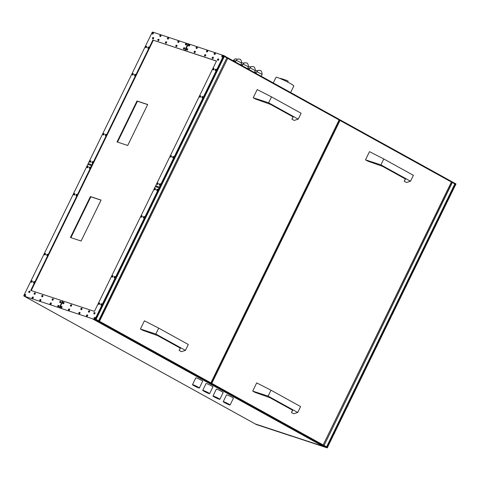 <?xml version="1.0" encoding="UTF-8"?>
<svg xmlns="http://www.w3.org/2000/svg" width="480" height="480" viewBox="0 0 480 480"><rect width="100%" height="100%" fill="white"/><g stroke="black" fill="none" stroke-linecap="round" stroke-linejoin="round"><path stroke-width="0.72" d="M229.506 404.922A3.81 0.318 -154 0 0 230.088 405.018A3.81 0.318 -154 0 0 227.724 403.524A3.81 0.318 -154 0 0 223.812 401.772A3.81 0.318 -154 0 0 223.236 401.676A3.81 0.318 -154 0 0 225.6 403.17A3.81 0.318 -154 0 0 229.506 404.922M230.088 405.018L233.418 398.19A3.81 0.318 -154 0 0 231.054 396.696A3.81 0.318 -154 0 0 227.142 394.95A3.81 0.318 -154 0 0 226.566 394.848L223.236 401.676M219.258 399.252A3.81 0.318 -154 0 0 219.84 399.354A3.81 0.318 -154 0 0 217.476 397.86A3.81 0.318 -154 0 0 213.564 396.108A3.81 0.318 -154 0 0 212.988 396.012A3.81 0.318 -154 0 0 215.346 397.506A3.81 0.318 -154 0 0 219.258 399.252M219.84 399.354L223.164 392.526A3.81 0.318 -154 0 0 220.806 391.032A3.81 0.318 -154 0 0 216.894 389.28A3.81 0.318 -154 0 0 216.318 389.184L212.988 396.012M209.01 393.588A3.81 0.318 -154 0 0 209.586 393.684A3.81 0.318 -154 0 0 207.228 392.19A3.81 0.318 -154 0 0 203.316 390.438A3.81 0.318 -154 0 0 202.74 390.342A3.81 0.318 -154 0 0 205.098 391.836A3.81 0.318 -154 0 0 209.01 393.588M209.586 393.684L212.916 386.862A3.81 0.318 -154 0 0 210.558 385.368A3.81 0.318 -154 0 0 206.646 383.616A3.81 0.318 -154 0 0 206.064 383.52L202.74 390.342M198.762 387.924A3.81 0.318 -154 0 0 199.338 388.02A3.81 0.318 -154 0 0 196.98 386.526A3.81 0.318 -154 0 0 193.068 384.774A3.81 0.318 -154 0 0 192.486 384.678A3.81 0.318 -154 0 0 194.85 386.172A3.81 0.318 -154 0 0 198.762 387.924M199.338 388.02L202.668 381.192A3.81 0.318 -154 0 0 200.304 379.698A3.81 0.318 -154 0 0 196.392 377.946A3.81 0.318 -154 0 0 195.816 377.85L192.486 384.678M273.27 82.92L276.018 77.286A9.906 0.828 26 0 1 277.524 77.538A9.906 0.828 26 0 1 287.694 82.092A9.906 0.828 26 0 1 293.832 85.974L290.634 92.52M93.006 161.658A0.762 0.396 118.9 0 1 93.042 161.676A0.762 0.396 118.9 0 1 93.042 162.504A0.762 0.396 118.9 0 1 92.34 163.026A0.762 0.396 118.9 0 1 92.304 163.008A0.762 0.396 118.9 0 1 92.274 162.99M106.326 134.358A0.762 0.396 118.9 0 1 106.362 134.376A0.762 0.396 118.9 0 1 106.356 135.198A0.762 0.396 118.9 0 1 105.66 135.72A0.762 0.396 118.9 0 1 105.624 135.708A0.762 0.396 118.9 0 1 105.594 135.684M135.552 74.43A0.762 0.396 118.9 0 1 135.588 74.442A0.762 0.396 118.9 0 1 135.588 75.27A0.762 0.396 118.9 0 1 134.886 75.792A0.762 0.396 118.9 0 1 134.85 75.78A0.762 0.396 118.9 0 1 134.82 75.756M104.034 133.602A0.762 0.396 118.9 0 1 104.07 133.62A0.762 0.396 118.9 0 1 104.064 134.448A0.762 0.396 118.9 0 1 103.368 134.97A0.762 0.396 118.9 0 1 103.332 134.952A0.762 0.396 118.9 0 1 103.302 134.934M90.72 160.908A0.762 0.396 118.9 0 1 90.756 160.92A0.762 0.396 118.9 0 1 90.75 161.748A0.762 0.396 118.9 0 1 90.054 162.27A0.762 0.396 118.9 0 1 90.018 162.258A0.762 0.396 118.9 0 1 89.982 162.234M133.266 73.674A0.762 0.396 118.9 0 1 133.302 73.692A0.762 0.396 118.9 0 1 133.296 74.514A0.762 0.396 118.9 0 1 132.6 75.042A0.762 0.396 118.9 0 1 132.564 75.024A0.762 0.396 118.9 0 1 132.528 75M186.522 43.68A0.762 0.396 118.9 0 1 186.558 43.698A0.762 0.396 118.9 0 1 186.558 44.52A0.762 0.396 118.9 0 1 185.862 45.048A0.762 0.396 118.9 0 1 185.826 45.03A0.762 0.396 118.9 0 1 185.79 45.006M178.89 41.166A0.762 0.396 118.9 0 1 178.926 41.184A0.762 0.396 118.9 0 1 178.92 42.006A0.762 0.396 118.9 0 1 178.224 42.534A0.762 0.396 118.9 0 1 178.188 42.516A0.762 0.396 118.9 0 1 178.158 42.492M168.51 37.746A0.762 0.396 118.9 0 1 168.546 37.764A0.762 0.396 118.9 0 1 168.54 38.592A0.762 0.396 118.9 0 1 167.844 39.114A0.762 0.396 118.9 0 1 167.808 39.096A0.762 0.396 118.9 0 1 167.772 39.078M184.53 47.778A0.762 0.396 118.9 0 1 184.566 47.79A0.762 0.396 118.9 0 1 184.56 48.618A0.762 0.396 118.9 0 1 183.864 49.14A0.762 0.396 118.9 0 1 183.828 49.128A0.762 0.396 118.9 0 1 183.792 49.104M176.892 45.264A0.762 0.396 118.9 0 1 176.928 45.276A0.762 0.396 118.9 0 1 176.928 46.104A0.762 0.396 118.9 0 1 176.226 46.626A0.762 0.396 118.9 0 1 176.19 46.614A0.762 0.396 118.9 0 1 176.16 46.59M166.512 41.844A0.762 0.396 118.9 0 1 166.548 41.862A0.762 0.396 118.9 0 1 166.542 42.684A0.762 0.396 118.9 0 1 165.846 43.206A0.762 0.396 118.9 0 1 165.81 43.194A0.762 0.396 118.9 0 1 165.774 43.17M153.534 37.572A0.762 0.396 118.9 0 1 153.57 37.584A0.762 0.396 118.9 0 1 153.564 38.412A0.762 0.396 118.9 0 1 152.868 38.934A0.762 0.396 118.9 0 1 152.832 38.922A0.762 0.396 118.9 0 1 152.796 38.898M148.872 47.124A0.762 0.396 118.9 0 1 148.908 47.142A0.762 0.396 118.9 0 1 148.902 47.97A0.762 0.396 118.9 0 1 148.206 48.492A0.762 0.396 118.9 0 1 148.17 48.474A0.762 0.396 118.9 0 1 148.134 48.456M160.872 35.232A0.762 0.396 118.9 0 1 160.908 35.25A0.762 0.396 118.9 0 1 160.902 36.078A0.762 0.396 118.9 0 1 160.206 36.6A0.762 0.396 118.9 0 1 160.17 36.582A0.762 0.396 118.9 0 1 160.14 36.564M158.874 39.33A0.762 0.396 118.9 0 1 158.91 39.348A0.762 0.396 118.9 0 1 158.91 40.17A0.762 0.396 118.9 0 1 158.208 40.698A0.762 0.396 118.9 0 1 158.172 40.68A0.762 0.396 118.9 0 1 158.142 40.656M153.24 32.718A0.762 0.396 118.9 0 1 153.276 32.736A0.762 0.396 118.9 0 1 153.27 33.564A0.762 0.396 118.9 0 1 152.574 34.086A0.762 0.396 118.9 0 1 152.538 34.068A0.762 0.396 118.9 0 1 152.502 34.05M146.58 46.374A0.762 0.396 118.9 0 1 146.616 46.386A0.762 0.396 118.9 0 1 146.61 47.214A0.762 0.396 118.9 0 1 145.914 47.736A0.762 0.396 118.9 0 1 145.878 47.724A0.762 0.396 118.9 0 1 145.848 47.7M90.348 167.118A0.762 0.396 118.9 0 1 90.384 167.136A0.762 0.396 118.9 0 1 90.378 167.964A0.762 0.396 118.9 0 1 89.682 168.486A0.762 0.396 118.9 0 1 89.646 168.468A0.762 0.396 118.9 0 1 89.61 168.45M77.028 194.424A0.762 0.396 118.9 0 1 77.064 194.436A0.762 0.396 118.9 0 1 77.064 195.264A0.762 0.396 118.9 0 1 76.362 195.786A0.762 0.396 118.9 0 1 76.326 195.774A0.762 0.396 118.9 0 1 76.296 195.75M47.802 254.352A0.762 0.396 118.9 0 1 47.838 254.37A0.762 0.396 118.9 0 1 47.832 255.192A0.762 0.396 118.9 0 1 47.136 255.72A0.762 0.396 118.9 0 1 47.1 255.702A0.762 0.396 118.9 0 1 47.064 255.678M74.736 193.668A0.762 0.396 118.9 0 1 74.772 193.686A0.762 0.396 118.9 0 1 74.772 194.508A0.762 0.396 118.9 0 1 74.07 195.036A0.762 0.396 118.9 0 1 74.04 195.018A0.762 0.396 118.9 0 1 74.004 194.994M88.056 166.368A0.762 0.396 118.9 0 1 88.092 166.38A0.762 0.396 118.9 0 1 88.086 167.208A0.762 0.396 118.9 0 1 87.39 167.73A0.762 0.396 118.9 0 1 87.354 167.718A0.762 0.396 118.9 0 1 87.324 167.694M45.51 253.596A0.762 0.396 118.9 0 1 45.546 253.614A0.762 0.396 118.9 0 1 45.54 254.442A0.762 0.396 118.9 0 1 44.844 254.964A0.762 0.396 118.9 0 1 44.808 254.946A0.762 0.396 118.9 0 1 44.778 254.928M58.824 305.514A0.762 0.396 118.9 0 1 58.86 305.526A0.762 0.396 118.9 0 1 58.854 306.354A0.762 0.396 118.9 0 1 58.158 306.876A0.762 0.396 118.9 0 1 58.122 306.858A0.762 0.396 118.9 0 1 58.086 306.84M51.186 303A0.762 0.396 118.9 0 1 51.222 303.012A0.762 0.396 118.9 0 1 51.222 303.84A0.762 0.396 118.9 0 1 50.52 304.362A0.762 0.396 118.9 0 1 50.484 304.35A0.762 0.396 118.9 0 1 50.454 304.326M40.806 299.58A0.762 0.396 118.9 0 1 40.842 299.592A0.762 0.396 118.9 0 1 40.836 300.42A0.762 0.396 118.9 0 1 40.14 300.942A0.762 0.396 118.9 0 1 40.104 300.93A0.762 0.396 118.9 0 1 40.068 300.906M60.822 301.416A0.762 0.396 118.9 0 1 60.852 301.434A0.762 0.396 118.9 0 1 60.852 302.256A0.762 0.396 118.9 0 1 60.156 302.784A0.762 0.396 118.9 0 1 60.12 302.766A0.762 0.396 118.9 0 1 60.084 302.742M53.184 298.902A0.762 0.396 118.9 0 1 53.22 298.92A0.762 0.396 118.9 0 1 53.214 299.742A0.762 0.396 118.9 0 1 52.518 300.27A0.762 0.396 118.9 0 1 52.482 300.252A0.762 0.396 118.9 0 1 52.452 300.228M42.804 295.482A0.762 0.396 118.9 0 1 42.84 295.5A0.762 0.396 118.9 0 1 42.834 296.328A0.762 0.396 118.9 0 1 42.138 296.85A0.762 0.396 118.9 0 1 42.102 296.832A0.762 0.396 118.9 0 1 42.066 296.814M29.82 291.21A0.762 0.396 118.9 0 1 29.856 291.228A0.762 0.396 118.9 0 1 29.856 292.05A0.762 0.396 118.9 0 1 29.154 292.578A0.762 0.396 118.9 0 1 29.124 292.56A0.762 0.396 118.9 0 1 29.088 292.536M34.482 281.652A0.762 0.396 118.9 0 1 34.518 281.67A0.762 0.396 118.9 0 1 34.518 282.498A0.762 0.396 118.9 0 1 33.816 283.02A0.762 0.396 118.9 0 1 33.78 283.002A0.762 0.396 118.9 0 1 33.75 282.984M33.168 297.066A0.762 0.396 118.9 0 1 33.204 297.078A0.762 0.396 118.9 0 1 33.204 297.906A0.762 0.396 118.9 0 1 32.502 298.428A0.762 0.396 118.9 0 1 32.466 298.416A0.762 0.396 118.9 0 1 32.436 298.392M35.166 292.968A0.762 0.396 118.9 0 1 35.202 292.986A0.762 0.396 118.9 0 1 35.196 293.814A0.762 0.396 118.9 0 1 34.5 294.336A0.762 0.396 118.9 0 1 34.464 294.318A0.762 0.396 118.9 0 1 34.434 294.3M25.536 294.552A0.762 0.396 118.9 0 1 25.572 294.57A0.762 0.396 118.9 0 1 25.566 295.392A0.762 0.396 118.9 0 1 24.87 295.914A0.762 0.396 118.9 0 1 24.834 295.902A0.762 0.396 118.9 0 1 24.804 295.878M32.196 280.902A0.762 0.396 118.9 0 1 32.226 280.914A0.762 0.396 118.9 0 1 32.226 281.742A0.762 0.396 118.9 0 1 31.53 282.264A0.762 0.396 118.9 0 1 31.494 282.252A0.762 0.396 118.9 0 1 31.458 282.228M158.058 183.078A0.762 0.396 118.9 0 1 158.088 183.09A0.762 0.396 118.9 0 1 158.088 183.918A0.762 0.396 118.9 0 1 157.392 184.44A0.762 0.396 118.9 0 1 157.356 184.428A0.762 0.396 118.9 0 1 157.32 184.404M171.372 155.772A0.762 0.396 118.9 0 1 171.408 155.79A0.762 0.396 118.9 0 1 171.402 156.618A0.762 0.396 118.9 0 1 170.706 157.14A0.762 0.396 118.9 0 1 170.67 157.122A0.762 0.396 118.9 0 1 170.64 157.104M200.598 95.844A0.762 0.396 118.9 0 1 200.634 95.862A0.762 0.396 118.9 0 1 200.634 96.69A0.762 0.396 118.9 0 1 199.932 97.212A0.762 0.396 118.9 0 1 199.902 97.194A0.762 0.396 118.9 0 1 199.866 97.176M173.664 156.528A0.762 0.396 118.9 0 1 173.7 156.546A0.762 0.396 118.9 0 1 173.694 157.368A0.762 0.396 118.9 0 1 172.998 157.896A0.762 0.396 118.9 0 1 172.962 157.878A0.762 0.396 118.9 0 1 172.926 157.854M160.344 183.834A0.762 0.396 118.9 0 1 160.38 183.846A0.762 0.396 118.9 0 1 160.38 184.674A0.762 0.396 118.9 0 1 159.678 185.196A0.762 0.396 118.9 0 1 159.642 185.178A0.762 0.396 118.9 0 1 159.612 185.16M202.89 96.6A0.762 0.396 118.9 0 1 202.926 96.618A0.762 0.396 118.9 0 1 202.926 97.44A0.762 0.396 118.9 0 1 202.224 97.962A0.762 0.396 118.9 0 1 202.188 97.95A0.762 0.396 118.9 0 1 202.158 97.926M189.576 44.688A0.762 0.396 118.9 0 1 189.612 44.7A0.762 0.396 118.9 0 1 189.612 45.528A0.762 0.396 118.9 0 1 188.916 46.05A0.762 0.396 118.9 0 1 188.88 46.038A0.762 0.396 118.9 0 1 188.844 46.014M197.214 47.202A0.762 0.396 118.9 0 1 197.25 47.214A0.762 0.396 118.9 0 1 197.244 48.042A0.762 0.396 118.9 0 1 196.548 48.564A0.762 0.396 118.9 0 1 196.512 48.552A0.762 0.396 118.9 0 1 196.482 48.528M207.594 50.616A0.762 0.396 118.9 0 1 207.63 50.634A0.762 0.396 118.9 0 1 207.63 51.462A0.762 0.396 118.9 0 1 206.928 51.984A0.762 0.396 118.9 0 1 206.892 51.966A0.762 0.396 118.9 0 1 206.862 51.948M187.584 48.78A0.762 0.396 118.9 0 1 187.62 48.798A0.762 0.396 118.9 0 1 187.614 49.626A0.762 0.396 118.9 0 1 186.918 50.148A0.762 0.396 118.9 0 1 186.882 50.13A0.762 0.396 118.9 0 1 186.846 50.112M195.216 51.294A0.762 0.396 118.9 0 1 195.252 51.312A0.762 0.396 118.9 0 1 195.246 52.134A0.762 0.396 118.9 0 1 194.55 52.662A0.762 0.396 118.9 0 1 194.514 52.644A0.762 0.396 118.9 0 1 194.484 52.62M205.596 54.714A0.762 0.396 118.9 0 1 205.632 54.732A0.762 0.396 118.9 0 1 205.632 55.554A0.762 0.396 118.9 0 1 204.936 56.082A0.762 0.396 118.9 0 1 204.9 56.064A0.762 0.396 118.9 0 1 204.864 56.04M218.58 58.986A0.762 0.396 118.9 0 1 218.616 59.004A0.762 0.396 118.9 0 1 218.61 59.826A0.762 0.396 118.9 0 1 217.914 60.354A0.762 0.396 118.9 0 1 217.878 60.336A0.762 0.396 118.9 0 1 217.842 60.312M213.918 68.544A0.762 0.396 118.9 0 1 213.954 68.556A0.762 0.396 118.9 0 1 213.948 69.384A0.762 0.396 118.9 0 1 213.252 69.906A0.762 0.396 118.9 0 1 213.216 69.894A0.762 0.396 118.9 0 1 213.186 69.87M215.232 53.13A0.762 0.396 118.9 0 1 215.268 53.148A0.762 0.396 118.9 0 1 215.262 53.976A0.762 0.396 118.9 0 1 214.566 54.498A0.762 0.396 118.9 0 1 214.53 54.48A0.762 0.396 118.9 0 1 214.5 54.462M213.234 57.228A0.762 0.396 118.9 0 1 213.27 57.246A0.762 0.396 118.9 0 1 213.264 58.068A0.762 0.396 118.9 0 1 212.568 58.59A0.762 0.396 118.9 0 1 212.532 58.578A0.762 0.396 118.9 0 1 212.502 58.554M222.864 55.644A0.762 0.396 118.9 0 1 222.9 55.662A0.762 0.396 118.9 0 1 222.9 56.49A0.762 0.396 118.9 0 1 222.198 57.012A0.762 0.396 118.9 0 1 222.162 56.994A0.762 0.396 118.9 0 1 222.132 56.976M216.21 69.3A0.762 0.396 118.9 0 1 216.246 69.312A0.762 0.396 118.9 0 1 216.24 70.14A0.762 0.396 118.9 0 1 215.544 70.662A0.762 0.396 118.9 0 1 215.508 70.644A0.762 0.396 118.9 0 1 215.472 70.626M155.394 188.538A0.762 0.396 118.9 0 1 155.43 188.556A0.762 0.396 118.9 0 1 155.424 189.378A0.762 0.396 118.9 0 1 154.728 189.9A0.762 0.396 118.9 0 1 154.692 189.888A0.762 0.396 118.9 0 1 154.656 189.864M142.074 215.838A0.762 0.396 118.9 0 1 142.11 215.856A0.762 0.396 118.9 0 1 142.11 216.684A0.762 0.396 118.9 0 1 141.408 217.206A0.762 0.396 118.9 0 1 141.372 217.188A0.762 0.396 118.9 0 1 141.342 217.17M112.848 275.766A0.762 0.396 118.9 0 1 112.884 275.784A0.762 0.396 118.9 0 1 112.878 276.612A0.762 0.396 118.9 0 1 112.182 277.134A0.762 0.396 118.9 0 1 112.146 277.116A0.762 0.396 118.9 0 1 112.11 277.098M144.366 216.594A0.762 0.396 118.9 0 1 144.402 216.612A0.762 0.396 118.9 0 1 144.396 217.434A0.762 0.396 118.9 0 1 143.7 217.962A0.762 0.396 118.9 0 1 143.664 217.944A0.762 0.396 118.9 0 1 143.634 217.92M157.68 189.294A0.762 0.396 118.9 0 1 157.716 189.306A0.762 0.396 118.9 0 1 157.716 190.134A0.762 0.396 118.9 0 1 157.014 190.656A0.762 0.396 118.9 0 1 156.978 190.644A0.762 0.396 118.9 0 1 156.948 190.62M115.134 276.522A0.762 0.396 118.9 0 1 115.17 276.54A0.762 0.396 118.9 0 1 115.17 277.362A0.762 0.396 118.9 0 1 114.468 277.89A0.762 0.396 118.9 0 1 114.432 277.872A0.762 0.396 118.9 0 1 114.402 277.848M61.878 306.516A0.762 0.396 118.9 0 1 61.914 306.534A0.762 0.396 118.9 0 1 61.908 307.356A0.762 0.396 118.9 0 1 61.212 307.884A0.762 0.396 118.9 0 1 61.176 307.866A0.762 0.396 118.9 0 1 61.14 307.842M69.51 309.03A0.762 0.396 118.9 0 1 69.546 309.048A0.762 0.396 118.9 0 1 69.54 309.87A0.762 0.396 118.9 0 1 68.844 310.398A0.762 0.396 118.9 0 1 68.808 310.38A0.762 0.396 118.9 0 1 68.778 310.356M79.896 312.45A0.762 0.396 118.9 0 1 79.926 312.462A0.762 0.396 118.9 0 1 79.926 313.29A0.762 0.396 118.9 0 1 79.23 313.812A0.762 0.396 118.9 0 1 79.194 313.8A0.762 0.396 118.9 0 1 79.158 313.776M63.87 302.424A0.762 0.396 118.9 0 1 63.906 302.436A0.762 0.396 118.9 0 1 63.906 303.264A0.762 0.396 118.9 0 1 63.21 303.786A0.762 0.396 118.9 0 1 63.174 303.774A0.762 0.396 118.9 0 1 63.138 303.75M71.508 304.938A0.762 0.396 118.9 0 1 71.544 304.95A0.762 0.396 118.9 0 1 71.538 305.778A0.762 0.396 118.9 0 1 70.842 306.3A0.762 0.396 118.9 0 1 70.806 306.282A0.762 0.396 118.9 0 1 70.776 306.264M81.888 308.352A0.762 0.396 118.9 0 1 81.924 308.37A0.762 0.396 118.9 0 1 81.924 309.198A0.762 0.396 118.9 0 1 81.222 309.72A0.762 0.396 118.9 0 1 81.186 309.702A0.762 0.396 118.9 0 1 81.156 309.684M94.872 312.63A0.762 0.396 118.9 0 1 94.908 312.642A0.762 0.396 118.9 0 1 94.902 313.47A0.762 0.396 118.9 0 1 94.206 313.992A0.762 0.396 118.9 0 1 94.17 313.974A0.762 0.396 118.9 0 1 94.134 313.956M99.528 303.072A0.762 0.396 118.9 0 1 99.564 303.084A0.762 0.396 118.9 0 1 99.564 303.912A0.762 0.396 118.9 0 1 98.862 304.434A0.762 0.396 118.9 0 1 98.826 304.422A0.762 0.396 118.9 0 1 98.796 304.398M87.528 314.964A0.762 0.396 118.9 0 1 87.564 314.976A0.762 0.396 118.9 0 1 87.558 315.804A0.762 0.396 118.9 0 1 86.862 316.326A0.762 0.396 118.9 0 1 86.826 316.314A0.762 0.396 118.9 0 1 86.796 316.29M89.526 310.866A0.762 0.396 118.9 0 1 89.562 310.884A0.762 0.396 118.9 0 1 89.556 311.712A0.762 0.396 118.9 0 1 88.86 312.234A0.762 0.396 118.9 0 1 88.824 312.216A0.762 0.396 118.9 0 1 88.794 312.198M95.16 317.478A0.762 0.396 118.9 0 1 95.196 317.49A0.762 0.396 118.9 0 1 95.196 318.318A0.762 0.396 118.9 0 1 94.494 318.84A0.762 0.396 118.9 0 1 94.458 318.828A0.762 0.396 118.9 0 1 94.428 318.804M101.82 303.828A0.762 0.396 118.9 0 1 101.856 303.84A0.762 0.396 118.9 0 1 101.85 304.668A0.762 0.396 118.9 0 1 101.154 305.19A0.762 0.396 118.9 0 1 101.118 305.178A0.762 0.396 118.9 0 1 101.088 305.154M188.448 43.914L185.034 50.712L185.496 50.862L185.154 50.676L188.478 43.848L224.13 55.692L95.364 319.704L92.154 318.648L323.568 446.58L255.924 424.308L322.884 446.202M63.006 301.104L59.598 307.902L59.256 307.716L62.586 300.888L30.744 290.406L91.602 165.636L91.944 165.822L92.346 165.006L88.182 163.56L151.968 32.778A0.912 0.474 118.9 0 1 152.826 32.112L188.364 43.89M59.598 307.902L95.364 319.704M59.256 307.716L24.06 296.124A0.912 0.474 118.9 0 1 24.018 296.106A0.912 0.474 118.9 0 1 24 295.158L87.786 164.376L91.602 165.636M320.31 444.642A0.612 0.516 -71.8 0 1 320.154 444.594L322.596 445.398L211.218 383.82L208.776 383.016L320.154 444.594M207.864 382.512L96.486 320.94L98.928 321.744L210.306 383.316L207.864 382.512A0.612 0.516 108.2 0 0 208.02 382.566M324.294 446.184L323.88 446.58L324.294 446.184L323.88 446.58L321.3 445.158L323.892 446.592L326.016 447.288L321.372 445.194L320.88 444.3M255.984 424.188L256.38 424.56A0.912 0.474 118.9 0 1 256.338 424.542A0.912 0.474 118.9 0 1 256.302 424.518M454.998 183.444L455.544 183.624L326.778 447.636L323.568 446.58A0.912 0.474 -61.1 0 0 323.826 446.556M455.544 183.624L456 183.876L391.818 315.474L391.476 315.282L391.074 316.104L391.416 316.29L327.234 447.888L291.612 436.086M291.576 436.152L256.38 424.56M391.44 315.348L391.818 315.474M327.234 447.888L326.778 447.636M88.524 163.746L88.158 164.502M297.732 412.482L293.706 413.754L291.426 412.5L292.698 410.28L269.916 397.686L254.988 392.352L252.708 391.092L268.122 396.108L297.732 412.482L300.612 406.578L271.002 390.21L268.122 396.108M292.548 410.196L291.426 412.5M252.708 391.092L256.704 382.902L271.002 390.21M367.776 161.1L365.496 159.84L380.91 164.856L410.52 181.23L406.494 182.502L404.22 181.248L405.486 179.028L382.71 166.434L367.776 161.1M380.91 164.856L383.79 158.958L369.492 151.65L365.496 159.84M405.336 178.944L404.22 181.248M383.79 158.958L413.4 175.326L410.52 181.23M293.046 116.868L291.93 119.166L294.204 120.426L298.23 119.148L268.62 102.78L253.206 97.764L255.486 99.018L270.42 104.358L293.196 116.952L291.93 119.166M180.258 348.12L179.136 350.418L181.416 351.678L185.442 350.4L155.832 334.032L140.418 329.016L142.698 330.27L157.626 335.61L180.408 348.204L179.136 350.418M185.442 350.4L188.322 344.502L158.712 328.134L144.414 320.82L140.418 329.016M298.23 119.148L301.11 113.25L271.5 96.882L257.202 89.568L253.206 97.764M93.078 318.954L98.016 321.24L95.88 320.538L96.3 320.142M88.182 163.56L92.004 164.814L152.856 40.044L184.692 50.526L188.022 43.698M185.154 50.676L216.528 61.008L155.676 185.778L159.834 187.224L159.432 188.046L155.274 186.6L94.422 311.37L63.042 301.038L59.712 307.866M159.09 187.854L94.908 319.452M223.674 55.44L159.492 187.038M62.922 301.074L62.586 300.888M159.834 187.224L156.018 185.97L155.646 186.72M156.018 185.97L155.676 185.778M185.034 50.712L184.692 50.526M152.856 40.044L216.486 61.092M31.248 290.568L153.312 40.296M92.346 165.006L92.004 164.814M255.48 424.008A0.912 0.78 -71.8 0 1 255.246 423.93L24.06 296.124M158.712 328.134L155.832 334.032M271.5 96.882L268.62 102.78M285.624 81.048L286.056 80.166L280.71 78.402L280.56 78.714M286.056 80.166L288.114 81.096L287.64 82.062M288.114 81.096L287.946 82.224M70.92 237.666L90.846 196.8L101.04 200.154M117.522 142.11L137.454 101.244L147.648 104.598M90.396 196.548L101.082 200.07L81.108 241.02L70.416 237.504L90.396 196.548L90.846 196.8M136.998 100.992L147.69 104.508L127.716 145.464L117.024 141.942L136.998 100.992L137.454 101.244M256.65 71.736C257.928 70.392 258.948 69.978 259.698 70.5C261.126 70.248 261.936 71.55 262.128 74.406L257.112 71.808L256.65 71.736L255.882 73.308M249.816 67.956C251.094 66.612 252.114 66.204 252.864 66.726C254.292 66.468 255.102 67.77 255.294 70.626L250.278 68.034L249.816 67.956L249.048 69.528M242.982 64.176C244.266 62.838 245.28 62.424 246.03 62.946C247.458 62.694 248.268 63.99 248.46 66.852L243.444 64.254L242.982 64.176L242.214 65.754M236.148 60.402C237.432 59.058 238.446 58.644 239.196 59.166C240.624 58.914 241.44 60.216 241.632 63.072L236.61 60.48L236.148 60.402L235.38 61.974M235.788 61.134L233.46 60.276L233.214 60.774M242.622 64.914L241.062 64.242M249.456 68.694L247.89 68.022M256.29 72.468L254.724 71.796M24.612 295.704A0.762 0.396 -61.1 0 0 24.72 295.836A0.762 0.396 -61.1 0 0 24.756 295.854A0.762 0.396 -61.1 0 0 25.452 295.332A0.762 0.396 -61.1 0 0 25.458 294.504A0.762 0.396 -61.1 0 0 25.422 294.486M24.612 295.254L24.882 294.708L24.612 295.254M28.896 292.362A0.762 0.396 -61.1 0 0 29.01 292.494A0.762 0.396 -61.1 0 0 29.046 292.512A0.762 0.396 -61.1 0 0 29.742 291.99A0.762 0.396 -61.1 0 0 29.742 291.162A0.762 0.396 -61.1 0 0 29.706 291.15M28.902 291.912L29.166 291.366L28.902 291.912M33.558 282.804A0.762 0.396 -61.1 0 0 33.666 282.942A0.762 0.396 -61.1 0 0 33.702 282.954A0.762 0.396 -61.1 0 0 34.404 282.432A0.762 0.396 -61.1 0 0 34.404 281.61A0.762 0.396 -61.1 0 0 34.368 281.592M33.564 282.36L33.828 281.814L33.564 282.36M31.266 282.054A0.762 0.396 -61.1 0 0 31.38 282.186A0.762 0.396 -61.1 0 0 31.416 282.204A0.762 0.396 -61.1 0 0 32.112 281.682A0.762 0.396 -61.1 0 0 32.112 280.854A0.762 0.396 -61.1 0 0 32.082 280.836M31.272 281.604L31.536 281.058L31.272 281.604M34.242 294.12A0.762 0.396 -61.1 0 0 34.35 294.258A0.762 0.396 -61.1 0 0 34.386 294.27A0.762 0.396 -61.1 0 0 35.088 293.748A0.762 0.396 -61.1 0 0 35.088 292.92A0.762 0.396 -61.1 0 0 35.052 292.908M34.248 293.676L34.512 293.13L34.248 293.676M32.244 298.218A0.762 0.396 -61.1 0 0 32.352 298.35A0.762 0.396 -61.1 0 0 32.388 298.368A0.762 0.396 -61.1 0 0 33.09 297.846A0.762 0.396 -61.1 0 0 33.09 297.018A0.762 0.396 -61.1 0 0 33.054 297M32.25 297.768L32.514 297.222L32.25 297.768M41.874 296.634A0.762 0.396 -61.1 0 0 41.988 296.772A0.762 0.396 -61.1 0 0 42.024 296.784A0.762 0.396 -61.1 0 0 42.72 296.262A0.762 0.396 -61.1 0 0 42.726 295.434A0.762 0.396 -61.1 0 0 42.69 295.422M41.88 296.19L42.144 295.644L41.88 296.19M39.882 300.732A0.762 0.396 -61.1 0 0 39.99 300.864A0.762 0.396 -61.1 0 0 40.026 300.882A0.762 0.396 -61.1 0 0 40.722 300.36A0.762 0.396 -61.1 0 0 40.728 299.532A0.762 0.396 -61.1 0 0 40.692 299.514M39.882 300.282L40.146 299.736L39.882 300.282M50.262 304.146A0.762 0.396 -61.1 0 0 50.37 304.284A0.762 0.396 -61.1 0 0 50.406 304.302A0.762 0.396 -61.1 0 0 51.108 303.774A0.762 0.396 -61.1 0 0 51.108 302.952A0.762 0.396 -61.1 0 0 51.072 302.934M50.268 303.702L50.532 303.156L50.268 303.702M52.26 300.054A0.762 0.396 -61.1 0 0 52.368 300.186A0.762 0.396 -61.1 0 0 52.404 300.204A0.762 0.396 -61.1 0 0 53.1 299.682A0.762 0.396 -61.1 0 0 53.106 298.854A0.762 0.396 -61.1 0 0 53.07 298.842M52.26 299.604L52.53 299.058L52.26 299.604M46.872 255.504A0.762 0.396 -61.1 0 0 46.986 255.636A0.762 0.396 -61.1 0 0 47.022 255.654A0.762 0.396 -61.1 0 0 47.718 255.132A0.762 0.396 -61.1 0 0 47.724 254.304A0.762 0.396 -61.1 0 0 47.688 254.292M46.878 255.054L47.142 254.508L46.878 255.054M44.586 254.748A0.762 0.396 -61.1 0 0 44.694 254.886A0.762 0.396 -61.1 0 0 44.73 254.898A0.762 0.396 -61.1 0 0 45.426 254.376A0.762 0.396 -61.1 0 0 45.432 253.548A0.762 0.396 -61.1 0 0 45.396 253.536M44.586 254.304L44.856 253.758L44.586 254.304M73.812 194.82A0.762 0.396 -61.1 0 0 73.926 194.958A0.762 0.396 -61.1 0 0 73.956 194.97A0.762 0.396 -61.1 0 0 74.658 194.448A0.762 0.396 -61.1 0 0 74.658 193.62A0.762 0.396 -61.1 0 0 74.622 193.608M73.818 194.37L74.082 193.824L73.818 194.37M76.104 195.576A0.762 0.396 -61.1 0 0 76.212 195.708A0.762 0.396 -61.1 0 0 76.248 195.726A0.762 0.396 -61.1 0 0 76.95 195.204A0.762 0.396 -61.1 0 0 76.95 194.376A0.762 0.396 -61.1 0 0 76.914 194.358M76.11 195.126L76.374 194.58L76.11 195.126M89.418 168.27A0.762 0.396 -61.1 0 0 89.532 168.408A0.762 0.396 -61.1 0 0 89.568 168.42A0.762 0.396 -61.1 0 0 90.264 167.898A0.762 0.396 -61.1 0 0 90.27 167.076A0.762 0.396 -61.1 0 0 90.234 167.058M89.424 167.826L89.688 167.28L89.424 167.826M87.132 167.52A0.762 0.396 -61.1 0 0 87.24 167.652A0.762 0.396 -61.1 0 0 87.276 167.67A0.762 0.396 -61.1 0 0 87.972 167.148A0.762 0.396 -61.1 0 0 87.978 166.32A0.762 0.396 -61.1 0 0 87.942 166.302M87.132 167.07L87.402 166.524L87.132 167.07M57.894 306.66A0.762 0.396 -61.1 0 0 58.008 306.798A0.762 0.396 -61.1 0 0 58.044 306.816A0.762 0.396 -61.1 0 0 58.74 306.288A0.762 0.396 -61.1 0 0 58.746 305.466A0.762 0.396 -61.1 0 0 58.71 305.448M57.9 306.216L58.164 305.67L57.9 306.216M59.892 302.568A0.762 0.396 -61.1 0 0 60.006 302.7A0.762 0.396 -61.1 0 0 60.042 302.718A0.762 0.396 -61.1 0 0 60.738 302.196A0.762 0.396 -61.1 0 0 60.738 301.368A0.762 0.396 -61.1 0 0 60.708 301.356M59.898 302.118L60.162 301.572L59.898 302.118M152.316 33.87A0.762 0.396 -61.1 0 0 152.424 34.008A0.762 0.396 -61.1 0 0 152.46 34.026A0.762 0.396 -61.1 0 0 153.156 33.498A0.762 0.396 -61.1 0 0 153.162 32.676A0.762 0.396 -61.1 0 0 153.126 32.658M152.316 33.426L152.586 32.88L152.316 33.426M152.604 38.724A0.762 0.396 -61.1 0 0 152.718 38.856A0.762 0.396 -61.1 0 0 152.754 38.874A0.762 0.396 -61.1 0 0 153.45 38.352A0.762 0.396 -61.1 0 0 153.456 37.524A0.762 0.396 -61.1 0 0 153.42 37.506M152.61 38.274L152.874 37.728L152.61 38.274M147.948 48.276A0.762 0.396 -61.1 0 0 148.056 48.414A0.762 0.396 -61.1 0 0 148.092 48.426A0.762 0.396 -61.1 0 0 148.788 47.904A0.762 0.396 -61.1 0 0 148.794 47.076A0.762 0.396 -61.1 0 0 148.758 47.064M147.948 47.832L148.218 47.286L147.948 47.832M145.656 47.52A0.762 0.396 -61.1 0 0 145.764 47.658A0.762 0.396 -61.1 0 0 145.8 47.676A0.762 0.396 -61.1 0 0 146.496 47.148A0.762 0.396 -61.1 0 0 146.502 46.326A0.762 0.396 -61.1 0 0 146.466 46.308M145.656 47.076L145.926 46.53L145.656 47.076M157.95 40.482A0.762 0.396 -61.1 0 0 158.058 40.614A0.762 0.396 -61.1 0 0 158.094 40.632A0.762 0.396 -61.1 0 0 158.796 40.11A0.762 0.396 -61.1 0 0 158.796 39.282A0.762 0.396 -61.1 0 0 158.76 39.27M157.956 40.032L158.22 39.486L157.956 40.032M159.948 36.384A0.762 0.396 -61.1 0 0 160.056 36.522A0.762 0.396 -61.1 0 0 160.092 36.534A0.762 0.396 -61.1 0 0 160.788 36.012A0.762 0.396 -61.1 0 0 160.794 35.19A0.762 0.396 -61.1 0 0 160.758 35.172M159.954 35.94L160.218 35.394L159.954 35.94M165.588 42.996A0.762 0.396 -61.1 0 0 165.696 43.128A0.762 0.396 -61.1 0 0 165.732 43.146A0.762 0.396 -61.1 0 0 166.428 42.624A0.762 0.396 -61.1 0 0 166.434 41.796A0.762 0.396 -61.1 0 0 166.398 41.778M165.588 42.546L165.852 42L165.588 42.546M167.58 38.898A0.762 0.396 -61.1 0 0 167.694 39.036A0.762 0.396 -61.1 0 0 167.73 39.048A0.762 0.396 -61.1 0 0 168.426 38.526A0.762 0.396 -61.1 0 0 168.432 37.698A0.762 0.396 -61.1 0 0 168.396 37.686M167.586 38.454L167.85 37.908L167.586 38.454M177.966 42.318A0.762 0.396 -61.1 0 0 178.074 42.456A0.762 0.396 -61.1 0 0 178.11 42.468A0.762 0.396 -61.1 0 0 178.806 41.946A0.762 0.396 -61.1 0 0 178.812 41.118A0.762 0.396 -61.1 0 0 178.776 41.106M177.966 41.868L178.236 41.322L177.966 41.868M175.968 46.41A0.762 0.396 -61.1 0 0 176.076 46.548A0.762 0.396 -61.1 0 0 176.112 46.566A0.762 0.396 -61.1 0 0 176.814 46.038A0.762 0.396 -61.1 0 0 176.814 45.216A0.762 0.396 -61.1 0 0 176.778 45.198M175.974 45.966L176.238 45.42L175.974 45.966M134.628 75.582A0.762 0.396 -61.1 0 0 134.736 75.714A0.762 0.396 -61.1 0 0 134.772 75.732A0.762 0.396 -61.1 0 0 135.474 75.21A0.762 0.396 -61.1 0 0 135.474 74.382A0.762 0.396 -61.1 0 0 135.438 74.364M134.634 75.132L134.898 74.586L134.634 75.132M132.336 74.826A0.762 0.396 -61.1 0 0 132.45 74.964A0.762 0.396 -61.1 0 0 132.486 74.976A0.762 0.396 -61.1 0 0 133.182 74.454A0.762 0.396 -61.1 0 0 133.188 73.626A0.762 0.396 -61.1 0 0 133.152 73.614M132.342 74.376L132.606 73.83L132.342 74.376M103.11 134.754A0.762 0.396 -61.1 0 0 103.218 134.892A0.762 0.396 -61.1 0 0 103.254 134.904A0.762 0.396 -61.1 0 0 103.95 134.382A0.762 0.396 -61.1 0 0 103.956 133.554A0.762 0.396 -61.1 0 0 103.92 133.542M103.11 134.31L103.38 133.764L103.11 134.31M105.402 135.51A0.762 0.396 -61.1 0 0 105.51 135.642A0.762 0.396 -61.1 0 0 105.546 135.66A0.762 0.396 -61.1 0 0 106.242 135.138A0.762 0.396 -61.1 0 0 106.248 134.31A0.762 0.396 -61.1 0 0 106.212 134.292M105.402 135.06L105.672 134.514L105.402 135.06M92.082 162.81A0.762 0.396 -61.1 0 0 92.196 162.948A0.762 0.396 -61.1 0 0 92.226 162.96A0.762 0.396 -61.1 0 0 92.928 162.438A0.762 0.396 -61.1 0 0 92.928 161.61A0.762 0.396 -61.1 0 0 92.892 161.598M92.088 162.366L92.352 161.82L92.088 162.366M89.796 162.054A0.762 0.396 -61.1 0 0 89.904 162.192A0.762 0.396 -61.1 0 0 89.94 162.21A0.762 0.396 -61.1 0 0 90.636 161.682A0.762 0.396 -61.1 0 0 90.642 160.86A0.762 0.396 -61.1 0 0 90.606 160.842M89.796 161.61L90.06 161.064L89.796 161.61M185.598 44.832A0.762 0.396 -61.1 0 0 185.712 44.97A0.762 0.396 -61.1 0 0 185.748 44.982A0.762 0.396 -61.1 0 0 186.444 44.46A0.762 0.396 -61.1 0 0 186.444 43.632A0.762 0.396 -61.1 0 0 186.414 43.62M185.604 44.382L185.868 43.836L185.604 44.382M183.6 48.924A0.762 0.396 -61.1 0 0 183.714 49.062A0.762 0.396 -61.1 0 0 183.75 49.08A0.762 0.396 -61.1 0 0 184.446 48.552A0.762 0.396 -61.1 0 0 184.452 47.73A0.762 0.396 -61.1 0 0 184.416 47.712M183.606 48.48L183.87 47.934L183.606 48.48M221.94 56.796A0.762 0.396 -61.1 0 0 222.048 56.934A0.762 0.396 -61.1 0 0 222.084 56.946A0.762 0.396 -61.1 0 0 222.786 56.424A0.762 0.396 -61.1 0 0 222.786 55.596A0.762 0.396 -61.1 0 0 222.75 55.584M221.946 56.352L222.21 55.806L221.946 56.352M217.65 60.138A0.762 0.396 -61.1 0 0 217.764 60.276A0.762 0.396 -61.1 0 0 217.8 60.288A0.762 0.396 -61.1 0 0 218.496 59.766A0.762 0.396 -61.1 0 0 218.502 58.938A0.762 0.396 -61.1 0 0 218.466 58.926M217.656 59.694L217.92 59.142L217.656 59.694M212.994 69.696A0.762 0.396 -61.1 0 0 213.102 69.828A0.762 0.396 -61.1 0 0 213.138 69.846A0.762 0.396 -61.1 0 0 213.834 69.324A0.762 0.396 -61.1 0 0 213.84 68.496A0.762 0.396 -61.1 0 0 213.804 68.478M212.994 69.246L213.264 68.7L212.994 69.246M215.28 70.446A0.762 0.396 -61.1 0 0 215.394 70.584A0.762 0.396 -61.1 0 0 215.43 70.602A0.762 0.396 -61.1 0 0 216.126 70.074A0.762 0.396 -61.1 0 0 216.132 69.252A0.762 0.396 -61.1 0 0 216.096 69.234M215.286 70.002L215.55 69.456L215.286 70.002M212.31 58.38A0.762 0.396 -61.1 0 0 212.418 58.512A0.762 0.396 -61.1 0 0 212.454 58.53A0.762 0.396 -61.1 0 0 213.15 58.008A0.762 0.396 -61.1 0 0 213.156 57.18A0.762 0.396 -61.1 0 0 213.12 57.162M212.31 57.93L212.58 57.384L212.31 57.93M214.308 54.282A0.762 0.396 -61.1 0 0 214.416 54.42A0.762 0.396 -61.1 0 0 214.452 54.432A0.762 0.396 -61.1 0 0 215.148 53.91A0.762 0.396 -61.1 0 0 215.154 53.082A0.762 0.396 -61.1 0 0 215.118 53.07M214.308 53.838L214.578 53.292L214.308 53.838M204.672 55.866A0.762 0.396 -61.1 0 0 204.786 55.998A0.762 0.396 -61.1 0 0 204.822 56.016A0.762 0.396 -61.1 0 0 205.518 55.494A0.762 0.396 -61.1 0 0 205.518 54.666A0.762 0.396 -61.1 0 0 205.488 54.648M204.678 55.416L204.942 54.87L204.678 55.416M206.67 51.768A0.762 0.396 -61.1 0 0 206.778 51.906A0.762 0.396 -61.1 0 0 206.814 51.918A0.762 0.396 -61.1 0 0 207.516 51.396A0.762 0.396 -61.1 0 0 207.516 50.574A0.762 0.396 -61.1 0 0 207.48 50.556M206.676 51.324L206.94 50.778L206.676 51.324M196.29 48.348A0.762 0.396 -61.1 0 0 196.398 48.486A0.762 0.396 -61.1 0 0 196.434 48.504A0.762 0.396 -61.1 0 0 197.13 47.976A0.762 0.396 -61.1 0 0 197.136 47.154A0.762 0.396 -61.1 0 0 197.1 47.136M196.29 47.904L196.56 47.358L196.29 47.904M194.292 52.446A0.762 0.396 -61.1 0 0 194.4 52.584A0.762 0.396 -61.1 0 0 194.436 52.596A0.762 0.396 -61.1 0 0 195.132 52.074A0.762 0.396 -61.1 0 0 195.138 51.246A0.762 0.396 -61.1 0 0 195.102 51.234M194.292 52.002L194.562 51.45L194.292 52.002M199.674 96.996A0.762 0.396 -61.1 0 0 199.788 97.134A0.762 0.396 -61.1 0 0 199.824 97.146A0.762 0.396 -61.1 0 0 200.52 96.624A0.762 0.396 -61.1 0 0 200.52 95.796A0.762 0.396 -61.1 0 0 200.484 95.784M199.68 96.552L199.944 96.006L199.68 96.552M201.966 97.752A0.762 0.396 -61.1 0 0 202.074 97.884A0.762 0.396 -61.1 0 0 202.11 97.902A0.762 0.396 -61.1 0 0 202.812 97.38A0.762 0.396 -61.1 0 0 202.812 96.552A0.762 0.396 -61.1 0 0 202.776 96.534M201.972 97.302L202.236 96.756L201.972 97.302M172.734 157.68A0.762 0.396 -61.1 0 0 172.848 157.818A0.762 0.396 -61.1 0 0 172.884 157.83A0.762 0.396 -61.1 0 0 173.58 157.308A0.762 0.396 -61.1 0 0 173.586 156.48A0.762 0.396 -61.1 0 0 173.55 156.468M172.74 157.23L173.004 156.684L172.74 157.23M170.448 156.924A0.762 0.396 -61.1 0 0 170.556 157.062A0.762 0.396 -61.1 0 0 170.592 157.074A0.762 0.396 -61.1 0 0 171.288 156.552A0.762 0.396 -61.1 0 0 171.294 155.73A0.762 0.396 -61.1 0 0 171.258 155.712M170.448 156.48L170.718 155.934L170.448 156.48M157.128 184.23A0.762 0.396 -61.1 0 0 157.242 184.362A0.762 0.396 -61.1 0 0 157.278 184.38A0.762 0.396 -61.1 0 0 157.974 183.858A0.762 0.396 -61.1 0 0 157.98 183.03A0.762 0.396 -61.1 0 0 157.944 183.012M157.134 183.78L157.398 183.234L157.134 183.78M159.42 184.98A0.762 0.396 -61.1 0 0 159.528 185.118A0.762 0.396 -61.1 0 0 159.564 185.136A0.762 0.396 -61.1 0 0 160.266 184.608A0.762 0.396 -61.1 0 0 160.266 183.786A0.762 0.396 -61.1 0 0 160.23 183.768M159.426 184.536L159.69 183.99L159.426 184.536M188.652 45.834A0.762 0.396 -61.1 0 0 188.766 45.972A0.762 0.396 -61.1 0 0 188.802 45.99A0.762 0.396 -61.1 0 0 189.498 45.462A0.762 0.396 -61.1 0 0 189.498 44.64A0.762 0.396 -61.1 0 0 189.462 44.622M188.658 45.39L188.922 44.844L188.658 45.39M186.654 49.932A0.762 0.396 -61.1 0 0 186.768 50.07A0.762 0.396 -61.1 0 0 186.804 50.082A0.762 0.396 -61.1 0 0 187.5 49.56A0.762 0.396 -61.1 0 0 187.506 48.732A0.762 0.396 -61.1 0 0 187.47 48.72M186.66 49.488L186.924 48.942L186.66 49.488M94.236 318.63A0.762 0.396 -61.1 0 0 94.344 318.762A0.762 0.396 -61.1 0 0 94.38 318.78A0.762 0.396 -61.1 0 0 95.082 318.258A0.762 0.396 -61.1 0 0 95.082 317.43A0.762 0.396 -61.1 0 0 95.046 317.412M94.242 318.18L94.506 317.634L94.242 318.18M93.942 313.776A0.762 0.396 -61.1 0 0 94.056 313.914A0.762 0.396 -61.1 0 0 94.092 313.932A0.762 0.396 -61.1 0 0 94.788 313.404A0.762 0.396 -61.1 0 0 94.794 312.582A0.762 0.396 -61.1 0 0 94.758 312.564M93.948 313.332L94.212 312.786L93.948 313.332M98.604 304.224A0.762 0.396 -61.1 0 0 98.712 304.356A0.762 0.396 -61.1 0 0 98.748 304.374A0.762 0.396 -61.1 0 0 99.45 303.852A0.762 0.396 -61.1 0 0 99.45 303.024A0.762 0.396 -61.1 0 0 99.414 303.006M98.61 303.774L98.874 303.228L98.61 303.774M100.896 304.974A0.762 0.396 -61.1 0 0 101.004 305.112A0.762 0.396 -61.1 0 0 101.04 305.13A0.762 0.396 -61.1 0 0 101.736 304.602A0.762 0.396 -61.1 0 0 101.742 303.78A0.762 0.396 -61.1 0 0 101.706 303.762M100.896 304.53L101.166 303.984L100.896 304.53M88.602 312.018A0.762 0.396 -61.1 0 0 88.71 312.156A0.762 0.396 -61.1 0 0 88.746 312.168A0.762 0.396 -61.1 0 0 89.442 311.646A0.762 0.396 -61.1 0 0 89.448 310.818A0.762 0.396 -61.1 0 0 89.412 310.806M88.602 311.574L88.872 311.028L88.602 311.574M86.604 316.116A0.762 0.396 -61.1 0 0 86.712 316.248A0.762 0.396 -61.1 0 0 86.748 316.266A0.762 0.396 -61.1 0 0 87.444 315.744A0.762 0.396 -61.1 0 0 87.45 314.916A0.762 0.396 -61.1 0 0 87.414 314.898M86.604 315.666L86.874 315.12L86.604 315.666M80.964 309.504A0.762 0.396 -61.1 0 0 81.072 309.642A0.762 0.396 -61.1 0 0 81.108 309.654A0.762 0.396 -61.1 0 0 81.81 309.132A0.762 0.396 -61.1 0 0 81.81 308.304A0.762 0.396 -61.1 0 0 81.774 308.292M80.97 309.06L81.234 308.514L80.97 309.06M78.966 313.602A0.762 0.396 -61.1 0 0 79.08 313.734A0.762 0.396 -61.1 0 0 79.116 313.752A0.762 0.396 -61.1 0 0 79.812 313.23A0.762 0.396 -61.1 0 0 79.812 312.402A0.762 0.396 -61.1 0 0 79.782 312.384M78.972 313.152L79.236 312.606L78.972 313.152M68.586 310.182A0.762 0.396 -61.1 0 0 68.694 310.32A0.762 0.396 -61.1 0 0 68.73 310.332A0.762 0.396 -61.1 0 0 69.426 309.81A0.762 0.396 -61.1 0 0 69.432 308.982A0.762 0.396 -61.1 0 0 69.396 308.97M68.586 309.732L68.856 309.186L68.586 309.732M70.584 306.084A0.762 0.396 -61.1 0 0 70.692 306.222A0.762 0.396 -61.1 0 0 70.728 306.24A0.762 0.396 -61.1 0 0 71.424 305.712A0.762 0.396 -61.1 0 0 71.43 304.89A0.762 0.396 -61.1 0 0 71.394 304.872M70.584 305.64L70.854 305.094L70.584 305.64M111.924 276.918A0.762 0.396 -61.1 0 0 112.032 277.056A0.762 0.396 -61.1 0 0 112.068 277.074A0.762 0.396 -61.1 0 0 112.764 276.546A0.762 0.396 -61.1 0 0 112.77 275.724A0.762 0.396 -61.1 0 0 112.734 275.706M111.924 276.474L112.188 275.928L111.924 276.474M114.21 277.674A0.762 0.396 -61.1 0 0 114.324 277.812A0.762 0.396 -61.1 0 0 114.354 277.824A0.762 0.396 -61.1 0 0 115.056 277.302A0.762 0.396 -61.1 0 0 115.056 276.474A0.762 0.396 -61.1 0 0 115.02 276.462M114.216 277.224L114.48 276.678L114.216 277.224M143.442 217.746A0.762 0.396 -61.1 0 0 143.55 217.878A0.762 0.396 -61.1 0 0 143.586 217.896A0.762 0.396 -61.1 0 0 144.282 217.374A0.762 0.396 -61.1 0 0 144.288 216.546A0.762 0.396 -61.1 0 0 144.252 216.534M143.442 217.296L143.712 216.75L143.442 217.296M141.15 216.99A0.762 0.396 -61.1 0 0 141.258 217.128A0.762 0.396 -61.1 0 0 141.294 217.14A0.762 0.396 -61.1 0 0 141.996 216.618A0.762 0.396 -61.1 0 0 141.996 215.79A0.762 0.396 -61.1 0 0 141.96 215.778M141.156 216.546L141.42 216L141.156 216.546M154.464 189.69A0.762 0.396 -61.1 0 0 154.578 189.822A0.762 0.396 -61.1 0 0 154.614 189.84A0.762 0.396 -61.1 0 0 155.31 189.318A0.762 0.396 -61.1 0 0 155.316 188.49A0.762 0.396 -61.1 0 0 155.28 188.472M154.47 189.24L154.734 188.694L154.47 189.24M156.756 190.44A0.762 0.396 -61.1 0 0 156.864 190.578A0.762 0.396 -61.1 0 0 156.9 190.596A0.762 0.396 -61.1 0 0 157.602 190.068A0.762 0.396 -61.1 0 0 157.602 189.246A0.762 0.396 -61.1 0 0 157.566 189.228M156.762 189.996L157.026 189.45L156.762 189.996M60.948 307.668A0.762 0.396 -61.1 0 0 61.062 307.806A0.762 0.396 -61.1 0 0 61.098 307.818A0.762 0.396 -61.1 0 0 61.794 307.296A0.762 0.396 -61.1 0 0 61.8 306.468A0.762 0.396 -61.1 0 0 61.764 306.456M60.954 307.218L61.218 306.672L60.954 307.218M62.946 303.57A0.762 0.396 -61.1 0 0 63.06 303.708A0.762 0.396 -61.1 0 0 63.096 303.726A0.762 0.396 -61.1 0 0 63.792 303.198A0.762 0.396 -61.1 0 0 63.792 302.376A0.762 0.396 -61.1 0 0 63.762 302.358M62.952 303.126L63.216 302.58L62.952 303.126M451.644 182.208L452.316 182.532L324.084 445.452L326.586 446.838L454.824 183.918L452.316 182.532A0.612 0.318 -61.1 0 0 452.28 181.884A0.612 0.516 108.2 0 0 451.71 181.974M452.334 181.914L454.782 183.27A0.612 0.318 118.9 0 1 454.812 183.282L452.304 181.896A0.612 0.612 0 0 0 452.202 181.854L452.124 181.836M454.812 183.282A0.612 0.318 118.9 0 1 454.824 183.918L455.064 184.086A0.612 0.612 0 0 0 454.812 183.282M454.974 184.068L326.586 446.838A0.612 0.318 118.9 0 1 326.016 447.288A0.612 0.516 -71.8 0 0 326.088 447.318A0.612 0.612 0 0 0 326.832 447.006L326.736 446.994A0.612 0.516 -71.8 0 1 326.088 447.318L323.904 446.598M323.256 445.32A0.612 0.516 -71.8 0 0 323.508 445.902A0.612 0.318 -61.1 0 0 324.084 445.452L323.406 445.134M227.13 57.822A0.612 0.516 -71.8 0 1 227.7 57.732A0.612 0.318 118.9 0 1 227.724 57.744L339.108 119.316A0.612 0.318 -61.1 0 1 339.114 119.952L210.882 382.872L99.504 321.3L227.736 58.374L340.026 120.456L211.794 383.376L323.172 444.954L451.404 182.028L340.026 120.456A0.612 0.318 -61.1 0 0 339.99 119.808A0.612 0.516 108.2 0 0 339.42 119.898M227.544 57.678L227.076 57.528M339.264 120.102L339.36 120.12A0.612 0.612 0 0 0 339.108 119.316A0.612 0.318 -61.1 0 0 339.078 119.304L227.754 57.762M227.076 57.516L227.622 57.696A0.612 0.612 0 0 1 227.724 57.744A0.612 0.318 118.9 0 1 227.736 58.374L226.974 58.026M211.032 383.022A0.612 0.516 -71.8 0 1 210.306 383.316A0.612 0.318 118.9 0 0 210.882 382.872L211.032 383.022M227.07 58.038A0.612 0.612 0 0 0 226.818 57.24A0.612 0.318 -61.1 0 1 226.824 57.87L98.832 320.964A0.612 0.612 0 0 1 98.094 321.276A0.612 0.516 108.2 0 1 98.016 321.24A0.612 0.318 -61.1 0 0 98.592 320.796L96.084 319.41L224.322 56.49L226.824 57.87L98.592 320.796L99.504 321.3A0.612 0.318 -61.1 0 1 98.928 321.744A0.612 0.516 -71.8 0 1 98.676 321.162M95.88 320.538L93.378 319.152M224.124 55.788L224.208 55.806A0.612 0.516 -71.8 0 1 224.28 55.842A0.612 0.318 118.9 0 1 224.322 56.49L223.854 56.256M224.082 55.788A0.612 0.516 -71.8 0 1 224.208 55.806A0.612 0.612 0 0 1 224.31 55.854L226.818 57.24A0.612 0.318 -61.1 0 0 226.788 57.228L224.334 55.872M95.622 319.176L96.084 319.41A0.612 0.318 118.9 0 1 95.514 319.854A0.612 0.516 108.2 0 1 95.346 319.698M339.366 119.604L339.834 119.754M340.044 119.838L451.368 181.38A0.612 0.318 118.9 0 1 451.404 182.028L451.65 182.196A0.612 0.612 0 0 0 451.398 181.392L340.014 119.82A0.612 0.612 0 0 0 339.912 119.772L339.366 119.592M451.554 182.178L323.172 444.954A0.612 0.318 -61.1 0 1 322.596 445.398A0.612 0.516 108.2 0 0 322.674 445.428A0.612 0.612 0 0 0 323.412 445.116L323.322 445.104M210.966 383.244A0.612 0.516 108.2 0 0 211.218 383.82A0.612 0.318 118.9 0 0 211.794 383.376L211.116 383.058M237.18 59.322L236.508 59.046C235.758 58.524 234.738 58.938 233.46 60.276M244.014 63.102L241.74 62.802M250.848 66.882L248.574 66.576M257.682 70.656L255.408 70.356M241.632 63.072L240.726 64.926M248.46 66.852L247.56 68.706M255.294 70.626L254.388 72.48M262.128 74.406L261.222 76.26M24.834 295.902L24.72 295.836C24.174 295.038 24.39 294.582 25.362 294.462L25.572 294.57M29.124 292.56L29.01 292.494C28.464 291.702 28.674 291.24 29.652 291.12L29.856 291.228M33.78 283.002L33.666 282.942C33.12 282.144 33.336 281.688 34.314 281.568L34.518 281.67M31.494 282.252L31.38 282.186C30.834 281.388 31.05 280.932 32.022 280.812L32.226 280.914M34.464 294.318L34.35 294.258C33.804 293.46 34.02 292.998 34.998 292.884L35.202 292.986M32.466 298.416L32.352 298.35C31.806 297.552 32.022 297.096 33 296.976L33.204 297.078M42.102 296.832L41.988 296.772C41.442 295.974 41.658 295.512 42.63 295.398L42.84 295.5M40.104 300.93L39.99 300.864C39.444 300.066 39.66 299.61 40.632 299.49L40.842 299.592M50.484 304.35L50.37 304.284C49.824 303.486 50.04 303.03 51.018 302.91L51.222 303.012M52.482 300.252L52.368 300.186C51.822 299.394 52.038 298.932 53.016 298.812L53.22 298.92M47.1 255.702L46.986 255.636C46.44 254.838 46.656 254.382 47.628 254.262L47.838 254.37M44.808 254.946L44.694 254.886C44.148 254.088 44.364 253.626 45.336 253.512L45.546 253.614M74.04 195.018L73.926 194.958C73.38 194.16 73.59 193.698 74.568 193.584L74.772 193.686M76.326 195.774L76.212 195.708C75.666 194.91 75.882 194.454 76.86 194.334L77.064 194.436M89.646 168.468L89.532 168.408C88.986 167.61 89.202 167.154 90.174 167.034L90.384 167.136M87.354 167.718L87.24 167.652C86.694 166.854 86.91 166.398 87.882 166.278L88.092 166.38M58.122 306.858L58.008 306.798C57.462 306 57.678 305.544 58.65 305.424L58.86 305.526M60.12 302.766L60.006 302.7C59.46 301.902 59.676 301.446 60.648 301.326L60.852 301.434M152.538 34.068L152.424 34.008C151.878 33.21 152.094 32.754 153.066 32.634L153.276 32.736M152.832 38.922L152.718 38.856C152.172 38.058 152.388 37.602 153.36 37.482L153.57 37.584M148.17 48.474L148.056 48.414C147.51 47.616 147.726 47.154 148.698 47.04L148.908 47.142M145.878 47.724L145.764 47.658C145.218 46.86 145.434 46.404 146.412 46.284L146.616 46.386M158.172 40.68L158.058 40.614C157.512 39.816 157.728 39.36 158.706 39.24L158.91 39.348M160.17 36.582L160.056 36.522C159.51 35.724 159.726 35.268 160.704 35.148L160.908 35.25M165.81 43.194L165.696 43.128C165.15 42.33 165.366 41.874 166.338 41.754L166.548 41.862M167.808 39.096L167.694 39.036C167.148 38.238 167.364 37.776 168.336 37.662L168.546 37.764M178.188 42.516L178.074 42.456C177.528 41.658 177.744 41.196 178.722 41.082L178.926 41.184M176.19 46.614L176.076 46.548C175.53 45.75 175.746 45.294 176.724 45.174L176.928 45.276M134.85 75.78L134.736 75.714C134.196 74.916 134.406 74.46 135.384 74.34L135.588 74.442M132.564 75.024L132.45 74.964C131.904 74.166 132.12 73.704 133.092 73.584L133.302 73.692M103.332 134.952L103.218 134.892C102.672 134.094 102.888 133.632 103.866 133.518L104.07 133.62M105.624 135.708L105.51 135.642C104.964 134.844 105.18 134.388 106.152 134.268L106.362 134.376M92.304 163.008L92.196 162.948C91.65 162.15 91.86 161.688 92.838 161.574L93.042 161.676M90.018 162.258L89.904 162.192C89.358 161.394 89.574 160.938 90.546 160.818L90.756 160.92M185.826 45.03L185.712 44.97C185.166 44.172 185.382 43.71 186.354 43.59L186.558 43.698M183.828 49.128L183.714 49.062C183.168 48.264 183.384 47.808 184.356 47.688L184.566 47.79M222.162 56.994L222.048 56.934C221.502 56.136 221.718 55.674 222.696 55.56L222.9 55.662M217.878 60.336L217.764 60.276C217.218 59.478 217.434 59.016 218.406 58.902L218.616 59.004M213.216 69.894L213.102 69.828C212.556 69.03 212.772 68.574 213.744 68.454L213.954 68.556M215.508 70.644L215.394 70.584C214.848 69.786 215.064 69.33 216.036 69.21L216.246 69.312M212.532 58.578L212.418 58.512C211.872 57.714 212.088 57.258 213.06 57.138L213.27 57.246M214.53 54.48L214.416 54.42C213.87 53.622 214.086 53.16 215.058 53.046L215.268 53.148M204.9 56.064L204.786 55.998C204.24 55.2 204.456 54.744 205.428 54.624L205.632 54.732M206.892 51.966L206.778 51.906C206.238 51.108 206.448 50.652 207.426 50.532L207.63 50.634M196.512 48.552L196.398 48.486C195.852 47.688 196.068 47.232 197.04 47.112L197.25 47.214M194.514 52.644L194.4 52.584C193.854 51.786 194.07 51.324 195.048 51.21L195.252 51.312M199.902 97.194L199.788 97.134C199.242 96.336 199.452 95.874 200.43 95.76L200.634 95.862M202.188 97.95L202.074 97.884C201.528 97.086 201.744 96.63 202.722 96.51L202.926 96.618M172.962 157.878L172.848 157.818C172.302 157.02 172.518 156.558 173.49 156.438L173.7 156.546M170.67 157.122L170.556 157.062C170.01 156.264 170.226 155.808 171.198 155.688L171.408 155.79M157.356 184.428L157.242 184.362C156.696 183.564 156.912 183.108 157.884 182.988L158.088 183.09M159.642 185.178L159.528 185.118C158.982 184.32 159.198 183.864 160.176 183.744L160.38 183.846M188.88 46.038L188.766 45.972C188.22 45.174 188.43 44.718 189.408 44.598L189.612 44.7M186.882 50.13L186.768 50.07C186.222 49.272 186.438 48.81 187.41 48.696L187.62 48.798M94.458 318.828L94.344 318.762C93.804 317.964 94.014 317.508 94.992 317.388L95.196 317.49M94.17 313.974L94.056 313.914C93.51 313.116 93.726 312.66 94.698 312.54L94.908 312.642M98.826 304.422L98.712 304.356C98.172 303.558 98.382 303.102 99.36 302.982L99.564 303.084M101.118 305.178L101.004 305.112C100.458 304.314 100.674 303.858 101.652 303.738L101.856 303.84M88.824 312.216L88.71 312.156C88.164 311.358 88.38 310.896 89.352 310.782L89.562 310.884M86.826 316.314L86.712 316.248C86.166 315.45 86.382 314.994 87.354 314.874L87.564 314.976M81.186 309.702L81.072 309.642C80.532 308.844 80.742 308.382 81.72 308.268L81.924 308.37M79.194 313.8L79.08 313.734C78.534 312.936 78.75 312.48 79.722 312.36L79.926 312.462M68.808 310.38L68.694 310.32C68.148 309.522 68.364 309.06 69.342 308.94L69.546 309.048M70.806 306.282L70.692 306.222C70.146 305.424 70.362 304.968 71.334 304.848L71.544 304.95M112.146 277.116L112.032 277.056C111.486 276.258 111.702 275.802 112.674 275.682L112.884 275.784M114.432 277.872L114.324 277.812C113.778 277.014 113.988 276.552 114.966 276.438L115.17 276.54M143.664 217.944L143.55 217.878C143.004 217.08 143.22 216.624 144.198 216.504L144.402 216.612M141.372 217.188L141.258 217.128C140.712 216.33 140.928 215.868 141.906 215.754L142.11 215.856M154.692 189.888L154.578 189.822C154.032 189.024 154.248 188.568 155.22 188.448L155.43 188.556M156.978 190.644L156.864 190.578C156.324 189.78 156.534 189.324 157.512 189.204L157.716 189.306M61.176 307.866L61.062 307.806C60.516 307.008 60.732 306.546 61.704 306.432L61.914 306.534M63.174 303.774L63.06 303.708C62.514 302.91 62.724 302.454 63.702 302.334L63.906 302.436M455.34 184.164C455.886 184.962 455.67 185.418 454.692 185.538M448.68 197.814C449.226 198.612 449.01 199.068 448.038 199.188M435.366 225.114C435.912 225.912 435.696 226.374 434.718 226.488M406.134 285.042C406.68 285.84 406.464 286.302 405.492 286.416M392.82 312.348C393.366 313.146 393.15 313.602 392.172 313.722M327.636 445.992C328.182 446.79 327.966 447.246 326.988 447.366M334.296 432.342C334.842 433.14 334.626 433.596 333.648 433.716M347.61 405.036C348.156 405.834 347.94 406.296 346.968 406.416M376.842 345.108C377.382 345.906 377.172 346.368 376.194 346.482M390.156 317.808C390.702 318.606 390.486 319.062 389.508 319.182M256.338 424.542L24.018 296.106M207.942 382.548L210.384 383.352A0.612 0.612 0 0 0 211.122 383.04L339.36 120.12M98.094 321.276L93.3 319.116M322.938 446.232L255.36 423.984M320.232 444.624L322.674 445.428"/></g></svg>
